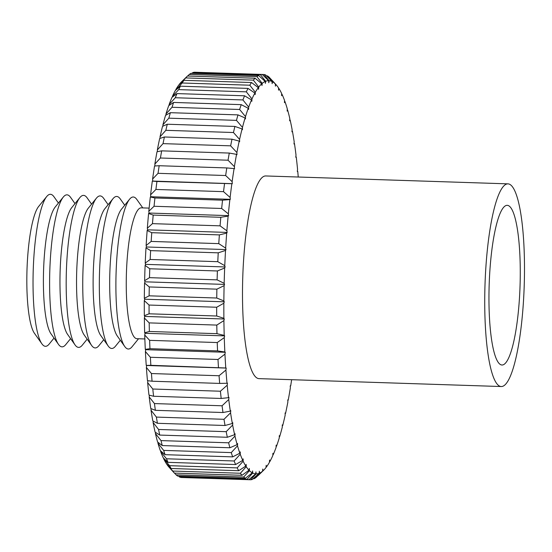 <?xml version="1.0" encoding="UTF-8"?>
<svg xmlns="http://www.w3.org/2000/svg" width="552" height="552" viewBox="0 0 552 552"><rect width="100%" height="100%" fill="white"/><g stroke="black" fill="none" stroke-linecap="round" stroke-linejoin="round"><path stroke-width="0.83" d="M54.027 338.086L49.162 344.075A76.045 14.697 -88.1 0 1 41.911 343.841L34.465 333.332A65.46 12.655 -88.1 0 1 27.6 257.818A65.46 12.655 -88.1 0 1 38.599 206.531L46.713 196.533A76.045 14.697 -88.1 0 1 53.972 196.767L58.429 203.06M41.911 343.841A76.045 14.697 -88.1 0 1 33.934 256.107A76.045 14.697 -88.1 0 1 46.713 196.533M70.594 338.631L65.736 344.614A76.045 14.697 -88.1 0 1 58.484 344.379L51.039 333.87A65.46 12.655 -88.1 0 1 44.174 258.357A65.46 12.655 -88.1 0 1 55.172 207.069L63.287 197.071A76.045 14.697 -88.1 0 1 70.539 197.305L74.996 203.598M58.484 344.379A76.045 14.697 -88.1 0 1 50.508 256.652A76.045 14.697 -88.1 0 1 63.287 197.071M87.168 339.169L82.31 345.159A76.045 14.697 -88.1 0 1 75.051 344.917L67.606 334.415A65.46 12.655 -88.1 0 1 60.741 258.895A65.46 12.655 -88.1 0 1 71.746 207.614L79.861 197.609A76.045 14.697 -88.1 0 1 87.112 197.851L91.57 204.143M75.051 344.917A76.045 14.697 -88.1 0 1 67.082 257.191A76.045 14.697 -88.1 0 1 79.861 197.609M103.741 339.708L98.877 345.697A76.045 14.697 -88.1 0 1 91.625 345.462L84.18 334.954A65.46 12.655 -88.1 0 1 77.314 259.44A65.46 12.655 -88.1 0 1 88.313 208.152L96.427 198.154A76.045 14.697 -88.1 0 1 103.686 198.389L108.144 204.682M91.625 345.462A76.045 14.697 -88.1 0 1 83.649 257.729A76.045 14.697 -88.1 0 1 96.427 198.154M120.308 340.253L115.451 346.235A76.045 14.697 -88.1 0 1 108.199 346L100.754 335.492A65.46 12.655 -88.1 0 1 93.888 259.978A65.46 12.655 -88.1 0 1 104.887 208.69L113.001 198.692A76.045 14.697 -88.1 0 1 120.253 198.927L124.717 205.22M108.199 346A76.045 14.697 -88.1 0 1 100.222 258.274A76.045 14.697 -88.1 0 1 113.001 198.692M138.538 338.755L132.025 346.78A76.045 14.697 -88.1 0 1 124.773 346.539L117.321 336.037A65.46 12.655 -88.1 0 1 110.455 260.516A65.46 12.655 -88.1 0 1 121.461 209.236L129.575 199.231A76.045 14.697 -88.1 0 1 136.827 199.472L142.802 207.904M124.773 346.539A76.045 14.697 -88.1 0 1 116.796 258.812A76.045 14.697 -88.1 0 1 129.575 199.231M144.859 338.962L136.951 338.7A65.46 12.655 -88.1 0 1 127.029 261.062A65.46 12.655 -88.1 0 1 141.215 207.849L149.13 208.111M519.328 300.109A79.902 15.442 91.9 0 0 516.568 224.547A79.902 15.442 91.9 0 0 501.796 209.96A79.902 15.442 91.9 0 0 489.9 270.287A79.902 15.442 91.9 0 0 496.897 360.09A79.902 15.442 91.9 0 0 519.328 300.109M507.916 183.857L265.685 175.957A101.395 19.603 91.9 0 0 243.708 258.37A101.395 19.603 91.9 0 0 259.074 378.637L501.306 386.538A101.395 19.603 91.9 0 0 523.282 304.124A101.395 19.603 91.9 0 0 507.916 183.857A101.395 19.603 91.9 0 0 485.939 266.271A101.395 19.603 91.9 0 0 501.306 386.538M146.128 245.536A196.705 38.026 -88.1 0 1 146.611 237.988A196.705 38.026 -88.1 0 1 147.149 230.501L151.765 232.689A202.791 39.199 91.9 0 0 151.455 237.049A202.791 39.199 91.9 0 0 151.165 241.424L146.128 245.536L146.439 246.979L145.99 247.848L150.62 250.629L218.233 252.837L225.533 250.442A196.705 38.026 91.9 0 0 224.767 265.678L217.785 261.683L150.178 259.481L145.217 263.083L145.562 264.36L145.121 265.415L149.785 268.769L217.398 270.97L224.664 268.01A196.705 38.026 91.9 0 0 224.16 283.314L217.108 279.864L149.495 277.656L144.617 280.72L144.983 281.817L144.562 283.059L149.268 286.95L216.881 289.158L224.105 285.653A196.705 38.026 91.9 0 0 223.864 300.909L216.743 298.018L149.13 295.817L144.32 298.315L144.714 299.218L144.307 300.633L149.068 305.042L216.681 307.243L223.85 303.227A196.705 38.026 91.9 0 0 223.884 318.311L216.701 316.006L149.088 313.798L144.341 315.716L144.748 316.42L144.362 317.993L149.185 322.885L216.798 325.087L223.905 320.588A196.705 38.026 91.9 0 0 224.209 335.381L216.97 333.677L149.364 331.476L144.665 332.787L145.086 333.291L144.727 335.016L149.626 340.342L217.24 342.55L224.271 337.61A196.705 38.026 91.9 0 0 224.843 351.983L217.564 350.899L149.951 348.691L145.293 349.388L145.735 349.685L145.404 351.541L150.379 357.275L217.992 359.483L224.947 354.136A196.705 38.026 91.9 0 0 225.775 367.984L150.862 365.32L146.232 365.389L146.68 365.479L146.377 367.459L151.441 373.545L219.054 375.746L225.92 370.054A196.705 38.026 91.9 0 0 227.003 383.254L219.682 383.419L152.069 381.218L147.46 380.659A196.705 38.026 -88.1 0 1 146.377 367.459M218.778 243.632A202.791 39.199 -88.1 0 1 219.068 239.251A202.791 39.199 -88.1 0 1 219.379 234.897L226.693 233.096A196.705 38.026 91.9 0 0 225.671 248.131L218.778 243.632L151.165 241.424M151.765 232.689L219.379 234.897M169.057 467.206A196.705 38.026 -88.1 0 1 166.676 464.101L172.762 471.049L240.375 473.25L246.22 466.695A196.705 38.026 91.9 0 0 248.993 470.221L241.983 475.3L174.37 473.098L169.057 467.206M166.262 463.459A196.705 38.026 -88.1 0 1 163.606 458.608L169.567 465.681L237.181 467.889L243.149 461.203A196.705 38.026 91.9 0 0 245.806 466.054L238.719 470.704L171.113 468.496L166.262 463.459M163.606 458.146L163.606 458.608M163.213 457.767A196.705 38.026 -88.1 0 1 160.687 451.633L166.525 458.781L234.138 460.982L240.237 454.227A196.705 38.026 91.9 0 0 242.756 460.361L235.607 464.542L167.994 462.341L163.213 457.767M160.701 450.936L160.687 451.633M160.315 450.604A196.705 38.026 -88.1 0 1 157.955 443.242L163.668 450.397L231.281 452.599L237.498 445.83A196.705 38.026 91.9 0 0 239.858 453.199L232.654 456.877L165.041 454.675L160.315 450.604M157.982 442.311L157.955 443.242M157.603 442.021A196.705 38.026 -88.1 0 1 155.416 433.486L161.011 440.599L228.625 442.807L234.959 436.08A196.705 38.026 91.9 0 0 237.146 444.615L229.894 447.762L162.281 445.561L157.603 442.021M155.478 432.34L155.416 433.486M155.091 432.099A196.705 38.026 -88.1 0 1 153.097 422.452L158.576 429.47L226.189 431.671L232.64 425.047A196.705 38.026 91.9 0 0 234.635 434.693L227.348 437.274L159.735 435.073L155.091 432.099M153.194 421.1L153.097 422.452M152.807 420.9A196.705 38.026 -88.1 0 1 151.02 410.233L156.388 417.091L223.995 419.299L230.563 412.827A196.705 38.026 91.9 0 0 232.351 423.494L225.037 425.495L157.423 423.294L152.807 420.9M151.158 408.687L151.02 410.233M150.765 408.528A196.705 38.026 -88.1 0 1 149.199 396.922L154.456 403.574L222.07 405.782L228.742 399.51A196.705 38.026 91.9 0 0 230.308 411.123L222.98 412.523L155.367 410.322L150.765 408.528M149.385 395.184L149.199 396.922M148.978 395.08A196.705 38.026 -88.1 0 1 147.646 382.626L152.8 389.022L220.414 391.223L227.189 385.213A196.705 38.026 91.9 0 0 228.521 397.675L221.186 398.461L153.573 396.253L148.978 395.08M147.895 380.714L147.646 382.626M146.232 365.389A196.705 38.026 -88.1 0 1 145.404 351.541M145.293 349.388A196.705 38.026 -88.1 0 1 144.727 335.016M144.665 332.787A196.705 38.026 -88.1 0 1 144.362 317.993M144.341 315.716A196.705 38.026 -88.1 0 1 144.307 300.633M144.32 298.315A196.705 38.026 -88.1 0 1 144.562 283.059M144.617 280.72A196.705 38.026 -88.1 0 1 145.121 265.415M145.217 263.083A196.705 38.026 -88.1 0 1 145.99 247.848M147.329 228.224A196.705 38.026 -88.1 0 1 148.598 213.507L153.201 215.087A202.791 39.199 91.9 0 0 152.462 223.643L147.329 228.224L147.605 229.832L147.149 230.501M148.812 211.292A196.705 38.026 -88.1 0 1 150.323 197.002L154.926 197.968A202.791 39.199 91.9 0 0 154.049 206.269L148.812 211.292L149.061 213.037L148.598 213.507M150.572 194.863A196.705 38.026 -88.1 0 1 152.311 181.125L156.927 181.47A202.791 39.199 91.9 0 0 155.919 189.453L150.572 194.863L150.786 196.74L150.323 197.002M152.594 179.076A196.705 38.026 -88.1 0 1 154.546 166.007L159.183 165.724A202.791 39.199 91.9 0 0 158.044 173.321L152.594 179.076L152.766 181.077L152.311 181.125M154.857 164.068A196.705 38.026 -88.1 0 1 157.003 151.759L161.674 150.855A202.791 39.199 91.9 0 0 160.425 158.003L154.857 164.068L154.981 165.98M157.348 149.944A196.705 38.026 -88.1 0 1 159.673 138.497L164.386 136.986A202.791 39.199 91.9 0 0 163.033 143.63L157.348 149.944L157.423 151.676M160.039 136.827A196.705 38.026 -88.1 0 1 162.529 126.339L167.297 124.228A202.791 39.199 91.9 0 0 165.848 130.32L160.039 136.827L160.08 138.366M162.916 124.814A196.705 38.026 -88.1 0 1 165.545 115.368L170.375 112.684A202.791 39.199 91.9 0 0 168.85 118.169L162.916 124.814L162.923 126.16M165.959 114.016A196.705 38.026 -88.1 0 1 168.705 105.687L173.604 102.437A202.791 39.199 91.9 0 0 172.01 107.274L165.959 114.016L165.945 115.147M169.133 104.507A196.705 38.026 -88.1 0 1 171.976 97.366L176.957 93.592A202.791 39.199 91.9 0 0 175.308 97.739L169.133 104.507L169.105 105.425M172.417 96.372A196.705 38.026 -88.1 0 1 175.336 90.473L180.407 86.195A202.791 39.199 91.9 0 0 178.71 89.624L172.417 96.372L172.383 97.055M175.784 89.665A196.705 38.026 -88.1 0 1 178.751 85.056L183.919 80.323A202.791 39.199 91.9 0 0 182.195 83L175.757 90.114M179.207 84.456A196.705 38.026 -88.1 0 1 181.629 81.71L187.473 76.017A202.791 39.199 91.9 0 0 185.734 77.929L179.193 84.656M272.467 81.751L267.465 75.9A202.791 39.199 -88.1 0 1 269.128 77.163L275.331 83.932A196.705 38.026 91.9 0 0 272.467 81.751L272.143 83.656L272.026 81.523A196.705 38.026 91.9 0 0 269.093 80.709L263.994 74.513L262.221 74.458M263.994 74.513A202.791 39.199 -88.1 0 1 265.698 74.989L272.026 81.523M192.855 72.56A202.791 39.199 91.9 0 1 194.587 72.236L262.2 74.437L268.638 80.689A196.705 38.026 91.9 0 0 265.664 81.254L260.468 74.761L192.855 72.56L191.986 73.347M260.468 74.761A202.791 39.199 -88.1 0 1 262.2 74.437M189.302 74.437A202.791 39.199 91.9 0 1 191.04 73.312L258.653 75.52L265.208 81.441A196.705 38.026 91.9 0 0 262.207 83.373L256.908 76.638L189.302 74.437L187.632 76.024M256.908 76.638A202.791 39.199 -88.1 0 1 258.653 75.52M187.473 76.017L255.086 78.225L261.752 83.766A196.705 38.026 91.9 0 0 258.75 87.05L253.347 80.13L185.734 77.929M253.347 80.13A202.791 39.199 -88.1 0 1 255.086 78.225M183.919 80.323L251.533 82.531L258.295 87.651A196.705 38.026 91.9 0 0 255.328 92.26L249.808 85.208L182.195 83M249.808 85.208A202.791 39.199 -88.1 0 1 251.533 82.531M180.407 86.195L248.02 88.403L254.879 93.067A196.705 38.026 91.9 0 0 251.96 98.96L246.323 91.832L178.71 89.624M246.323 91.832A202.791 39.199 -88.1 0 1 248.02 88.403M176.957 93.592L244.57 95.793L251.519 99.96A196.705 38.026 91.9 0 0 248.676 107.102L242.921 99.94L175.308 97.739M242.921 99.94A202.791 39.199 -88.1 0 1 244.57 95.793M173.604 102.437L241.217 104.645L248.248 108.282A196.705 38.026 91.9 0 0 245.502 116.61L239.623 109.482L172.01 107.274M239.623 109.482A202.791 39.199 -88.1 0 1 241.217 104.645M170.375 112.684L237.988 114.885L245.088 117.962A196.705 38.026 91.9 0 0 242.466 127.408L236.463 120.37L168.85 118.169M236.463 120.37A202.791 39.199 -88.1 0 1 237.988 114.885M167.297 124.228L234.904 126.429L242.073 128.933A196.705 38.026 91.9 0 0 239.582 139.415L233.462 132.521L165.848 130.32M233.462 132.521A202.791 39.199 -88.1 0 1 234.904 126.429M164.386 136.986L231.999 139.194L239.216 141.091A196.705 38.026 91.9 0 0 236.891 152.538L230.646 145.838L163.033 143.63M230.646 145.838A202.791 39.199 -88.1 0 1 231.999 139.194M161.674 150.855L229.287 153.063L236.546 154.353A196.705 38.026 91.9 0 0 234.4 166.656L228.038 160.211L160.425 158.003M228.038 160.211A202.791 39.199 -88.1 0 1 229.287 153.063M159.183 165.724L226.796 167.932L234.089 168.595A196.705 38.026 91.9 0 0 232.137 181.67L225.658 175.522L158.044 173.321M225.658 175.522A202.791 39.199 -88.1 0 1 226.796 167.932M156.927 181.47L231.854 183.719A196.705 38.026 91.9 0 0 230.115 197.457L223.525 191.654L155.919 189.453M223.525 191.654A202.791 39.199 -88.1 0 1 224.54 183.678M154.926 197.968L222.539 200.176L229.867 199.596A196.705 38.026 91.9 0 0 228.355 213.879L221.662 208.477L154.049 206.269M221.662 208.477A202.791 39.199 -88.1 0 1 222.539 200.176M153.201 215.087L220.814 217.295L228.142 216.101A196.705 38.026 91.9 0 0 226.872 230.819L220.075 225.844L152.462 223.643M220.075 225.844A202.791 39.199 -88.1 0 1 220.814 217.295M150.62 250.629A202.791 39.199 91.9 0 0 150.178 259.481M217.785 261.683A202.791 39.199 -88.1 0 1 218.233 252.837M149.785 268.769A202.791 39.199 91.9 0 0 149.495 277.656M217.108 279.864A202.791 39.199 -88.1 0 1 217.398 270.97M149.268 286.95A202.791 39.199 91.9 0 0 149.13 295.817M216.743 298.018A202.791 39.199 -88.1 0 1 216.881 289.158M149.068 305.042A202.791 39.199 91.9 0 0 149.088 313.798M216.701 316.006A202.791 39.199 -88.1 0 1 216.681 307.243M149.185 322.885A202.791 39.199 91.9 0 0 149.364 331.476M216.97 333.677A202.791 39.199 -88.1 0 1 216.798 325.087M149.626 340.342A202.791 39.199 91.9 0 0 149.951 348.691M217.564 350.899A202.791 39.199 -88.1 0 1 217.24 342.55M150.379 357.275A202.791 39.199 91.9 0 0 150.862 365.32M218.468 367.522A202.791 39.199 -88.1 0 1 217.992 359.483M151.441 373.545A202.791 39.199 91.9 0 0 152.069 381.218M219.682 383.419A202.791 39.199 -88.1 0 1 219.054 375.746M152.8 389.022A202.791 39.199 91.9 0 0 153.573 396.253M221.186 398.461A202.791 39.199 -88.1 0 1 220.414 391.223M154.456 403.574A202.791 39.199 91.9 0 0 155.367 410.322M222.98 412.523A202.791 39.199 -88.1 0 1 222.07 405.782M156.388 417.091A202.791 39.199 91.9 0 0 157.423 423.294M225.037 425.495A202.791 39.199 -88.1 0 1 223.995 419.299M158.576 429.47A202.791 39.199 91.9 0 0 159.735 435.073M227.348 437.274A202.791 39.199 -88.1 0 1 226.189 431.671M161.011 440.599A202.791 39.199 91.9 0 0 162.281 445.561M229.894 447.762A202.791 39.199 -88.1 0 1 228.625 442.807M163.668 450.397A202.791 39.199 91.9 0 0 165.041 454.675M232.654 456.877A202.791 39.199 -88.1 0 1 231.281 452.599M166.525 458.781A202.791 39.199 91.9 0 0 167.994 462.341M235.607 464.542A202.791 39.199 -88.1 0 1 234.138 460.982M169.567 465.681A202.791 39.199 91.9 0 0 171.113 468.496M238.719 470.704A202.791 39.199 -88.1 0 1 237.181 467.889M172.762 471.049A202.791 39.199 91.9 0 0 174.37 473.098M241.983 475.3A202.791 39.199 -88.1 0 1 240.375 473.25M176.081 474.837L243.694 477.038L249.428 470.663A196.705 38.026 91.9 0 0 252.285 472.843L245.357 478.308L177.751 476.1A202.791 39.199 91.9 0 1 176.081 474.837L174.494 473.098M245.357 478.308A202.791 39.199 -88.1 0 1 243.694 477.038M179.51 477.011L247.123 479.219L252.733 473.071A196.705 38.026 91.9 0 0 255.666 473.885L248.828 479.688L181.215 477.487A202.791 39.199 91.9 0 1 179.51 477.011L178.655 476.128M248.828 479.688A202.791 39.199 -88.1 0 1 247.123 479.219M182.988 477.542L250.622 479.764L256.114 473.899A196.705 38.026 91.9 0 0 259.095 473.34L252.354 479.44A202.791 39.199 -88.1 0 1 250.622 479.764M253.223 478.653L254.168 478.687L259.55 473.154A196.705 38.026 91.9 0 0 262.545 471.222L255.914 477.563A202.791 39.199 -88.1 0 1 254.168 478.687M257.577 475.976L263.007 470.828A196.705 38.026 91.9 0 0 263.58 470.29A196.705 38.026 91.9 0 0 266.002 467.544L266.188 465.288L266.457 466.944A196.705 38.026 91.9 0 0 269.424 462.334L269.576 460.03L269.88 461.527A196.705 38.026 91.9 0 0 272.791 455.628L272.909 453.302L273.233 454.634A196.705 38.026 91.9 0 0 276.076 447.493L276.152 445.16L276.504 446.313A196.705 38.026 91.9 0 0 279.25 437.984L279.284 435.659L279.664 436.632A196.705 38.026 91.9 0 0 282.293 427.186L282.279 424.888L282.679 425.661A196.705 38.026 91.9 0 0 285.17 415.173L285.115 412.93L285.536 413.503A196.705 38.026 91.9 0 0 287.861 402.056L287.771 399.876L288.206 400.241A196.705 38.026 91.9 0 0 290.352 387.932L290.221 385.834L290.662 385.993A196.705 38.026 91.9 0 0 291.635 379.7M266.016 467.344L266.457 466.944M269.459 461.886L269.88 461.527M272.826 454.945L273.233 454.634M276.103 446.575L276.504 446.313M279.271 436.853L279.664 436.632M282.286 425.84L282.679 425.661M285.136 413.634L285.536 413.503M287.792 400.324L288.206 400.241M290.228 386.021L290.662 385.993M298.246 177.019A196.705 38.026 91.9 0 0 297.749 171.341L297.314 171.286M297.749 171.341L297.293 171.458L297.562 169.374A196.705 38.026 91.9 0 0 296.238 156.92L295.824 156.816M296.238 156.92L295.775 157.251L296.017 155.077A196.705 38.026 91.9 0 0 294.451 143.472L294.05 143.313M294.451 143.472L293.988 144.003L294.188 141.767A196.705 38.026 91.9 0 0 292.401 131.1L292.015 130.9M292.401 131.1L291.953 131.838L292.111 129.547A196.705 38.026 91.9 0 0 290.117 119.901L289.738 119.66M290.117 119.901L289.669 120.833L289.793 118.514A196.705 38.026 91.9 0 0 287.606 109.979L287.226 109.689M287.606 109.979L287.171 111.097L287.261 108.758A196.705 38.026 91.9 0 0 284.894 101.395L284.508 101.064M284.894 101.395L284.473 102.693L284.522 100.367A196.705 38.026 91.9 0 0 281.996 94.233L281.603 93.854M281.996 94.233L281.603 95.703L281.603 93.391A196.705 38.026 91.9 0 0 278.946 88.541L278.567 90.169L278.532 87.899A196.705 38.026 91.9 0 0 276.152 84.794A196.705 38.026 91.9 0 0 275.758 84.373L270.721 78.901M278.946 88.541L278.532 88.113M267.465 75.9L266.554 75.872M268.638 80.689L268.796 82.724L269.093 80.709M265.208 81.441L265.402 83.366L265.664 81.254M261.752 83.766L261.979 85.56L262.207 83.373M258.295 87.651L258.564 89.307L258.75 87.05M254.879 93.067L255.176 94.564L255.328 92.26M251.519 99.96L251.85 101.292L251.96 98.96M248.248 108.282L248.607 109.434L248.676 107.102M245.088 117.962L245.474 118.935L245.502 116.61M242.073 128.933L242.473 129.706L242.466 127.408M239.216 141.091L239.637 141.664L239.582 139.415M236.546 154.353L236.98 154.719L236.891 152.538M234.089 168.595L234.538 168.76L234.4 166.656M231.854 183.719L232.309 183.671L232.137 181.67M229.867 199.596L230.329 199.334L230.115 197.457M228.142 216.101L228.604 215.632L228.355 213.879M226.693 233.096L227.148 232.42L226.872 230.819M225.533 250.442L225.982 249.573L225.671 248.131M224.664 268.01L225.106 266.954L224.767 265.678M224.105 285.653L224.526 284.411L224.16 283.314M223.85 303.227L224.257 301.813L223.864 300.909M223.905 320.588L224.291 319.015L223.884 318.311M224.271 337.61L224.636 335.885L224.209 335.381M224.947 354.136L225.278 352.279L224.843 351.983M225.92 370.054L226.223 368.074L225.775 367.984M227.189 385.213L227.458 383.136L227.003 383.254M228.742 399.51L228.976 397.343L228.521 397.675M230.563 412.827L230.764 410.591L230.308 411.123M232.64 425.047L232.806 422.756L232.351 423.494M234.959 436.08L235.083 433.755L234.635 434.693M237.498 445.83L237.581 443.497L237.146 444.615M240.237 454.227L240.279 451.902L239.858 453.199M243.149 461.203L243.156 458.891L242.756 460.361M246.22 466.695L246.185 464.425L245.806 466.054M249.428 470.663L249.345 468.455L248.993 470.221M252.733 473.071L252.609 470.939L252.285 472.843M256.114 473.899L255.955 471.87L255.666 473.885M259.55 473.154L259.35 471.229L259.095 473.34M263.007 470.828L262.773 469.034L262.545 471.222M275.331 83.932L275.407 86.14L275.758 84.373M146.68 365.479L226.223 368.074M145.735 349.685L225.278 352.279M145.086 333.291L224.636 335.885M144.748 316.42L224.291 319.015M144.714 299.218L224.257 301.813M144.983 281.817L224.526 284.411M145.562 264.36L225.106 266.954M146.439 246.979L225.982 249.573M147.605 229.832L227.148 232.42M149.061 213.037L228.604 215.632M150.786 196.74L230.329 199.334M152.766 181.077L232.309 183.671M263.58 470.29L258.419 475.32M276.152 84.794L272.66 80.923"/></g></svg>
